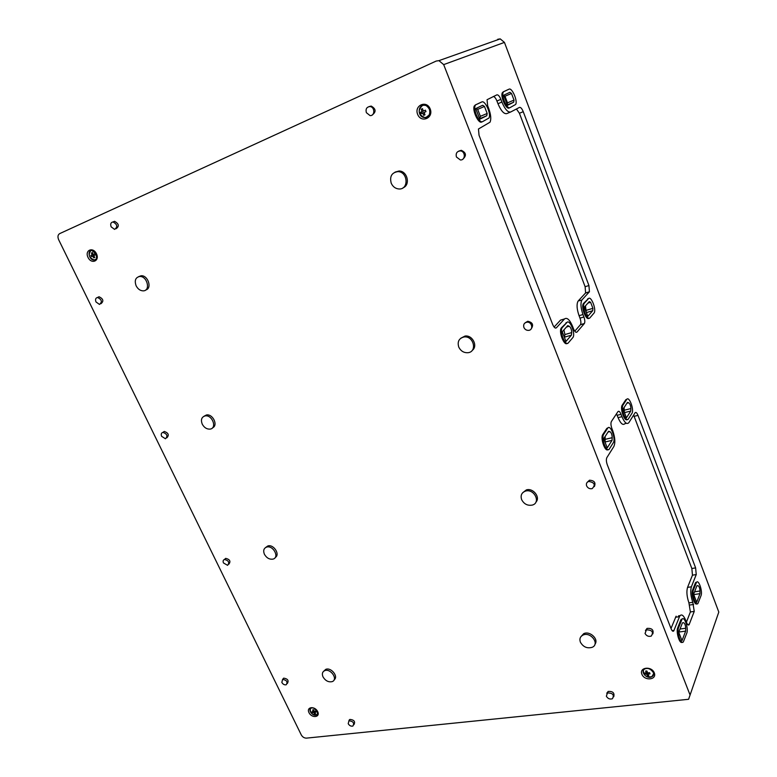 <?xml version="1.0" encoding="UTF-8"?>
<svg xmlns="http://www.w3.org/2000/svg" width="777" height="777" viewBox="0 0 777 777"><rect width="100%" height="100%" fill="white"/><g stroke="black" fill="none" stroke-linecap="round" stroke-linejoin="round"><path stroke-width="1.17" d="M90.841 250.68C87.937 254.701 89.073 257.809 94.231 259.994L96.018 259.275M91.424 256.643L92.706 256.089L93.823 257.857L94.765 257.449L93.648 255.682L95.367 254.934L94.794 253.758L93.075 254.506L92.395 252.554L91.453 252.962L92.133 254.924L90.851 255.478L91.424 256.643L93.386 255.788L92.822 254.623M422.27 105.662C417.531 110.509 418.269 114.452 424.485 117.482L426.165 117.327L429.186 114.986M423.737 115.346L424.961 114.811L423.863 112.548L425.981 111.626L425.398 110.159L423.28 111.072L422.503 108.663L421.28 109.198L422.047 111.606L420.27 112.383L420.862 113.85L422.639 113.083L423.737 115.346L424.951 114.802L424.145 112.412L422.639 113.083M313.646 709.751L312.694 709.916L313.277 711.615L311.927 711.693L312.383 712.645L313.743 712.558L314.617 713.878L315.559 713.713L314.685 712.392L316.336 711.936L315.88 710.994L314.229 711.441L313.646 709.751M310.441 708.595C309.829 712.664 311.82 714.762 316.414 714.898L317.589 713.752M649.572 672.678L647.513 672.999L646.872 670.978L645.629 671.046L646.27 673.076L644.386 672.969L644.842 674.106L646.726 674.213L647.532 675.815L648.776 675.747L647.969 674.145L650.028 673.824L649.572 672.678M643.395 670.522C643.473 675.504 646.279 677.554 651.816 676.68L653.651 673.912M136.14 285.819C134.304 280.584 135.47 277.467 139.637 276.486C147.193 275.777 150.961 290.792 143.289 290.86C140.297 290.812 137.917 289.122 136.14 285.819M138.665 276.631L141.113 275.767C148.028 275.048 152.37 288.51 145.736 289.957M202.234 424.135C200.612 419.755 201.573 417.016 205.118 415.918C212.257 414.471 217.414 428.263 210.091 429.108C206.818 429.322 204.205 427.661 202.234 424.135M204.001 416.239L206.439 414.976C212.83 413.626 218.444 425.514 212.529 427.806M264.403 554.254C262.995 550.621 263.753 548.232 266.676 547.076C273.271 544.988 279.807 557.585 272.96 559.119C269.444 559.615 266.598 558.003 264.403 554.254M265.588 547.532L267.851 545.949C273.708 544.026 280.458 554.661 275.213 557.497M323.009 676.884C321.785 673.892 322.348 671.814 324.699 670.658C330.643 668.065 338.451 679.525 332.177 681.623C328.486 682.41 325.427 680.827 323.009 676.884M323.776 671.163L325.748 669.366C331.06 666.987 338.821 676.66 334.129 679.807M391.219 183.207C389.51 176.447 391.725 172.581 397.843 171.63C407.944 171.552 409.12 189.627 399.048 188.986C395.503 188.724 392.89 186.801 391.219 183.207M395.046 172.115L399.038 171.008C407.362 170.833 410.732 185.004 403.088 187.781M458.741 347.028C457.216 341.647 458.964 338.296 463.986 336.985C473.611 335.45 477.67 351.835 467.948 352.709C463.791 352.923 460.722 351.029 458.741 347.028M460.8 338.218L465.005 336.062C472.533 334.761 478.253 346.309 472.154 350.437M521.649 499.65C520.318 495.464 521.6 492.618 525.475 491.113C534.236 488.296 541.248 502.865 532.235 505.089C527.554 505.895 524.019 504.079 521.649 499.65M522.649 492.773L526.34 489.918C533.148 487.635 540.773 497.416 535.887 502.156M580.4 642.191C579.283 638.956 580.147 636.596 582.973 635.091C590.578 631.303 600.155 644.055 592.171 647.319C587.14 648.708 583.216 647.008 580.4 642.191M580.866 636.732L583.702 633.673C589.782 630.545 599.057 639.218 594.959 644.201M111.15 226.845C110.188 224.048 110.8 222.407 112.995 221.95C117.395 224.388 117.919 226.865 114.569 229.38L111.15 226.845M114.54 221.319L112.995 221.95L114.54 221.319C118.939 223.747 119.464 226.224 116.113 228.739L116.103 228.739M366.365 112.675C365.481 109.003 366.666 106.964 369.92 106.566C375.029 106.799 375.106 116.2 370.017 115.569L366.365 112.675M369.036 106.604L371.183 106.07C376.01 108.848 376.34 111.83 372.183 115.015M348.213 723.698L348.951 720.765C353.195 721.26 354.516 723.028 352.904 726.048C351.029 726.485 349.465 725.708 348.213 723.698M348.922 720.784L349.951 719.415C354.166 719.881 355.497 721.639 353.923 724.669M606.371 696.231L607.439 692.958C612.781 692.967 614.442 694.891 612.441 698.737C609.887 699.533 607.867 698.698 606.371 696.231M606.808 693.405L608.119 691.452C612.839 691.141 614.714 692.919 613.733 696.765M96.008 301.962C95.085 299.456 95.6 297.96 97.533 297.474C101.806 299.563 102.457 301.884 99.485 304.429L96.008 301.962M97.64 297.426L99.048 296.746C103.312 298.824 103.953 301.136 100.991 303.681L100.893 303.729M161.635 436.334C160.829 434.226 161.257 432.906 162.908 432.381C167.181 433.945 168.026 436.072 165.443 438.772L161.635 436.334M162.888 432.381L164.268 431.439C168.522 432.983 169.367 435.11 166.812 437.82M223.475 562.946C222.766 561.179 223.106 560.023 224.485 559.469C228.71 560.567 229.749 562.519 227.583 565.326L223.475 562.946M224.456 559.479L225.699 558.352C229.905 559.421 230.944 561.373 228.826 564.199M281.837 682.439L282.595 679.409C286.732 680.098 287.937 681.885 286.227 684.77C284.479 685.12 283.013 684.343 281.837 682.439M282.624 679.399L283.692 678.136C287.82 678.816 289.025 680.603 287.315 683.488L287.276 683.527M456.42 156.983C455.613 153.39 456.866 151.36 460.198 150.913C465.569 150.981 465.705 160.431 460.353 159.955L456.42 156.983M458.76 151.107L461.295 150.311C466.181 152.622 466.715 155.555 462.898 159.12M523.892 327.438C523.164 324.621 524.145 322.873 526.855 322.193C531.992 321.416 533.838 329.953 528.632 330.371C526.456 330.458 524.873 329.487 523.892 327.438M525.155 322.814L527.777 321.26C532.633 322.387 533.799 324.893 531.254 328.778M586.606 485.858C585.965 483.702 586.674 482.235 588.713 481.439C594.599 482.468 595.745 484.877 592.161 488.646C589.665 489.083 587.82 488.16 586.606 485.858M587.286 482.245L589.481 480.225C594.337 480.497 595.959 482.624 594.347 486.606M645.046 633.478L646.415 629.846C652.146 629.972 653.768 632.051 651.281 636.072C648.591 636.868 646.513 635.994 645.046 633.478M645.454 630.555L647.047 628.399C651.884 628.059 653.816 629.894 652.855 633.896M516.433 108.994L519.415 113.257L585.12 286.713L585.605 292.939L578.263 300.913L581.856 300.097L578.263 300.913M510.421 112.092L506.798 113.597C503.982 114.2 501.039 110.907 497.96 103.7L501.893 102.049C504.963 109.275 507.896 112.578 510.693 111.985L519.512 107.391C520.707 107.158 521.95 108.586 523.242 111.674L588.937 285.528L589.432 291.754L582.138 299.728M493.434 96.465C494.667 96.824 495.843 98.339 496.93 101.01L497.96 103.7M562.538 319.522L560.508 320.124L554.108 327.059M577.971 301.282C576.476 304.448 576.845 309.246 579.069 315.695L580.001 318.152C581.002 321.037 581.157 323.203 580.477 324.64L574.776 331.206M560.508 320.124L564.529 318.929L556.4 327.787C555.244 328.603 554.001 327.486 552.661 324.436L479.04 135.266L478.457 129.001L490.015 122.203C491.336 119.172 490.899 114.607 488.704 108.498L487.645 105.73L487.053 99.718L496.872 94.852C498.164 94.629 499.494 96.134 500.864 99.349L501.893 102.049M564.529 318.929C567.016 317.21 569.696 319.677 572.552 326.311L573.513 328.826C574.786 331.769 575.951 332.838 577.02 332.041L584.391 323.494L580.477 324.64M579.069 315.695L582.973 314.53L583.916 316.987C584.906 319.891 585.071 322.057 584.391 323.494M582.973 314.53C580.749 308.071 580.38 303.263 581.856 300.097M633.643 415.054L691.851 568.502L692.462 575.174L687.548 587.393L691.384 586.8C690.209 590.879 690.685 596.046 692.793 602.301L694.24 611.412L689.073 624.757C688.325 625.466 687.499 624.757 686.606 622.63L685.761 620.434C683.731 615.578 681.837 613.976 680.079 615.627L678.496 615.85M626.408 423.3L624.941 423.65C622.921 425.611 620.629 423.601 618.065 417.628L621.959 416.686C624.514 422.669 626.796 424.689 628.807 422.727L635.091 412.752C635.945 411.927 636.917 412.81 638.004 415.394L695.619 567.89L696.241 574.572L691.384 586.8M616.482 413.82L618.065 417.628M676.116 616.18L670.998 628.486M687.548 587.393C686.363 591.462 686.829 596.629 688.927 602.865L690.374 611.955L686.431 622.173M675.514 617.249L679.486 616.695L673.737 630.943C672.931 631.711 672.047 630.992 671.114 628.778L607.313 464.85C606.245 461.732 606.089 459.324 606.856 457.624L613.811 446.581C615.462 442.9 615.112 437.655 612.781 430.837L611.858 428.428C610.819 425.378 610.664 423.067 611.402 421.493L617.938 411.625C618.861 410.722 619.9 411.625 621.056 414.335L621.959 416.686M679.486 616.695L680.079 615.627M497.707 39.277L500.223 38.889L504.438 42.395L718.803 612.062L688.597 699.29L306.429 738.131C304.254 738.121 302.535 737.043 301.262 734.877L58.625 239.646C57.479 236.81 57.828 234.8 59.683 233.615L436.179 61.062L438.937 60.645L443.677 64.617L690.025 694.91M607.497 692.841L606.895 692.909M103.069 213.724L109.683 210.693M395.687 79.613L405.099 75.311M503.671 95.28L504.982 96.231L507.498 102.846L507.206 104.565M509.897 92.298L503.661 95.27L507.498 105.332L513.665 102.234L514.015 100.107L511.499 93.463L509.897 92.298M507.323 104.885L513.665 102.234M476.214 108.362L477.67 109.343L480.38 116.327L479.652 118.735M482.702 105.264L475.718 108.595L479.836 119.221L486.752 115.744L487.169 113.481L484.469 106.468L482.702 105.264M479.943 118.59L486.752 115.744M563.908 329.914L564.908 334.566L564.413 337.373M567.744 325.621L562.237 331.769L565.977 341.404L571.425 335.149L571.678 332.595C571.619 329.613 570.804 327.496 569.22 326.233L567.744 325.621M564.646 337.111L571.425 335.149M585.46 305.876L586.246 312.208M589.257 301.641L584.323 307.148L587.82 316.326L592.696 310.713L592.909 308.333L590.607 302.272L589.257 301.641M586.392 312.597L592.696 310.713M624.106 407.527L624.31 412.189M627.457 402.399L623.105 409.042L626.447 417.812L630.749 411.082L630.885 408.585C630.759 405.72 630.03 403.787 628.69 402.787L627.457 402.399M624.465 412.606L630.749 411.082M605.137 436.451L605.079 442.249M608.527 431.284L603.69 438.675L607.245 447.863L612.033 440.374L612.208 437.694C612.101 434.644 611.314 432.614 609.867 431.623L608.527 431.284M605.273 441.938L612.033 440.374M678.962 631.74L678.807 632.42M682.449 622.824L678.748 632.284L682.002 640.675L685.654 631.128L685.702 628.253C685.499 625.087 684.79 623.232 683.556 622.698L682.449 622.824M678.962 632.022L685.654 631.128M696.95 585.693L693.608 594.24L696.678 602.292L699.97 593.667L699.999 590.986C699.786 588.014 699.115 586.246 697.979 585.664L696.95 585.693M693.744 594.599L699.97 593.667M503.923 91.579L509.032 89.18C512.004 87.335 517.929 101.117 515.646 104.468L510.033 107.634C507.08 109.674 500.942 95.707 503.282 92.22L502.428 92.589C500.077 96.066 506.225 110.033 509.178 107.984L509.867 107.692M503.069 91.939L508.255 89.51M476.068 104.652L481.798 101.962C485.091 99.942 491.462 114.277 488.956 118.017L482.634 121.6C479.351 123.844 472.746 109.324 475.301 105.429L474.407 105.808C471.843 109.703 478.457 124.223 481.74 121.97L482.439 121.678M475.174 105.031L480.992 102.302M562.363 327.486L566.889 322.494C569.755 318.813 575.757 333.76 572.94 337.49L568.327 342.871C565.471 346.795 559.255 331.643 562.15 327.768L561.266 328.03C558.498 331.672 564.112 346.212 567.171 343.376M561.48 327.748L567.093 322.3M584.391 303.147L588.442 298.669C591.015 295.338 596.639 309.644 594.094 312.985L589.966 317.793C587.402 321.338 581.594 306.847 584.207 303.38L583.362 303.642C580.827 306.944 586.217 320.998 588.937 318.22M583.537 303.409L588.568 298.543M623.096 404.904L626.689 399.465C629.069 395.551 634.459 409.916 631.924 413.374L628.36 418.988C625.951 422.999 620.454 408.352 623.096 404.904L622.241 405.118C619.764 408.275 624.533 422.105 627.204 419.522M622.241 405.118L625.844 399.679L626.981 399.145M603.71 434.246L607.711 428.185C610.363 423.863 616.103 438.898 613.296 442.754L609.333 448.999C606.643 453.447 600.786 438.102 603.71 434.246L602.826 434.45C600.116 437.927 605.021 452.253 608.022 449.64M602.826 434.45L606.837 428.399L608.119 427.768M678.612 627.622L682.051 619.182C684.401 615.743 688.752 628.671 686.771 633.197L683.362 641.831C680.963 645.347 676.544 632.157 678.612 627.622L677.729 627.748C675.796 631.944 679.603 644.405 682.157 642.249M677.729 627.748L680.778 620.027L682.352 618.89M693.443 589.898L696.532 582.303C698.659 579.147 702.826 591.569 701.019 595.668L697.96 603.428C695.794 606.662 691.569 593.997 693.443 589.898L692.608 590.025C690.821 593.871 694.58 605.963 696.882 603.787M692.608 590.025L695.357 583.051L696.755 582.08M648.484 672.882L647.969 674.145M648.096 674.436L647.532 675.815M648.115 673.776L646.872 670.978M647.377 672.62L646.726 674.213M647.27 672.309L646.551 672.387M645.279 673.047L644.842 674.106M646.979 671.347L646.27 673.076M315.763 711.033L314.685 712.392M315.161 713.179L314.617 713.878M314.704 711.334L313.743 712.558M313.189 711.625L312.383 712.645M313.957 710.751L313.277 711.615M425.981 111.626L423.863 112.548M424.145 112.412L420.862 113.85M422.105 113.296L421.522 111.839M423.28 111.072L422.047 111.606M422.513 108.663L421.28 109.198M95.367 254.934L93.648 255.682M94.755 257.44L93.823 257.857L92.57 256.148M93.386 255.788L92.706 256.089M93.075 254.506L92.133 254.924M92.395 252.554L91.453 252.962M312.694 709.916L313.141 711.625M96.455 253.749C92.987 246.484 84.47 250.243 88.024 257.41C91.453 264.627 99.98 260.985 96.455 253.749M94.231 259.994L94.182 260.023C94.775 259.712 97.543 261.208 96.086 253.914L91.851 250.466C86.82 250.398 89.287 260.431 94.182 260.023L96.134 259.12M317.676 711.615C314.879 705.739 306.089 706.788 308.974 712.616C311.752 718.453 320.542 717.472 317.676 711.615M316.414 714.898L316.375 714.947C317.54 715.093 317.822 713.937 317.22 711.509C311.927 705.73 312.927 708.731 311.324 707.954C307.352 709.362 312.665 716.705 316.375 714.947L317.608 713.645M430.186 108.935C426.602 99.786 413.937 105.371 417.647 114.384C421.183 123.446 433.848 118.036 430.186 108.935M424.485 117.482L424.446 117.502C426.719 118.308 431.109 115.511 429.399 109.285C427.651 106.468 426.049 105.148 424.601 105.303C417.472 104.38 417.356 117.23 424.446 117.502C426.767 117.58 428.457 116.501 429.506 114.277M654.283 672.833C651.514 665.753 638.995 667.249 641.889 674.261C644.619 681.274 657.128 679.894 654.283 672.833M651.816 676.68L651.796 676.738C653.486 675.932 654.011 674.553 653.379 672.62C649.553 667.171 646.318 668.511 645.007 668.832C639.646 671.328 646.804 679.642 651.796 676.738L653.642 673.688M519.415 113.257L523.242 111.674M496.93 101.01L500.864 99.349M555.438 328.079L556.4 327.787M576.087 332.313L577.02 332.041M580.37 324.776L584.285 323.63M580.001 318.152L583.916 316.987M585.489 293.094L589.316 291.909M585.12 286.713L588.937 285.528M634.207 416.307L638.004 415.394M617.161 415.287L621.056 414.335M672.163 630.681L674.018 630.438M687.626 624.494L689.354 624.261M690.374 611.955L694.24 611.412M689.753 605.021L693.608 604.457M688.927 602.865L692.793 602.301M692.462 575.174L696.241 574.572M691.851 568.502L695.619 567.89M349.543 719.648L349.028 720.357M507.498 102.846L514.015 100.107M504.982 96.231L511.499 93.463M480.38 116.327L487.169 113.481M477.67 109.343L484.469 106.468M564.908 334.566L571.678 332.595M566.482 327.039L569.22 326.233M586.421 310.276L592.909 308.333M587.985 303.069L590.607 302.272M624.426 410.169L630.885 408.585M626.922 403.224L628.69 402.787M605.468 439.267L612.208 437.694M608.022 432.061L609.867 431.623M680.021 629.02L685.702 628.253M682.429 622.853L683.556 622.698M694.56 591.812L699.999 590.986M696.901 585.829L697.979 585.664M508.187 89.54L509.032 89.18M480.905 102.341L481.798 101.962M566.006 322.746L566.889 322.494M587.597 298.922L588.442 298.669M625.825 399.708L626.66 399.504M606.808 428.438L607.682 428.234M680.778 620.027L681.643 619.91M695.357 583.051L696.192 582.915M504.438 42.395L443.677 64.617M141.113 275.767L139.637 276.486M206.439 414.976L205.118 415.918M267.851 545.949L266.676 547.076M325.748 669.366L324.699 670.658M399.038 171.008L397.843 171.63M465.005 336.062L463.986 336.985M526.34 489.918L525.475 491.113M583.702 633.673L582.973 635.091M371.183 106.07L369.92 106.566M349.951 719.415L348.951 720.765M608.119 691.452L607.439 692.958M99.048 296.746L97.533 297.474M164.268 431.439L162.908 432.381M225.699 558.352L224.485 559.469M283.692 678.136L282.595 679.409M461.295 150.311L460.198 150.913M527.777 321.26L526.855 322.193M589.481 480.225L588.713 481.439M647.047 628.399L646.415 629.846M589.432 291.754L585.605 292.939M673.737 630.943L672.61 631.089M689.073 624.757L688.063 624.893M503.282 92.22L502.428 92.589M475.301 105.429L474.407 105.808M562.15 327.768L561.266 328.03M584.207 303.38L583.362 303.642M626.689 399.465L625.844 399.679M607.711 428.185L606.837 428.399M682.051 619.182L681.176 619.298M696.532 582.303L695.697 582.429M438.937 60.645L500.223 38.889"/></g></svg>
